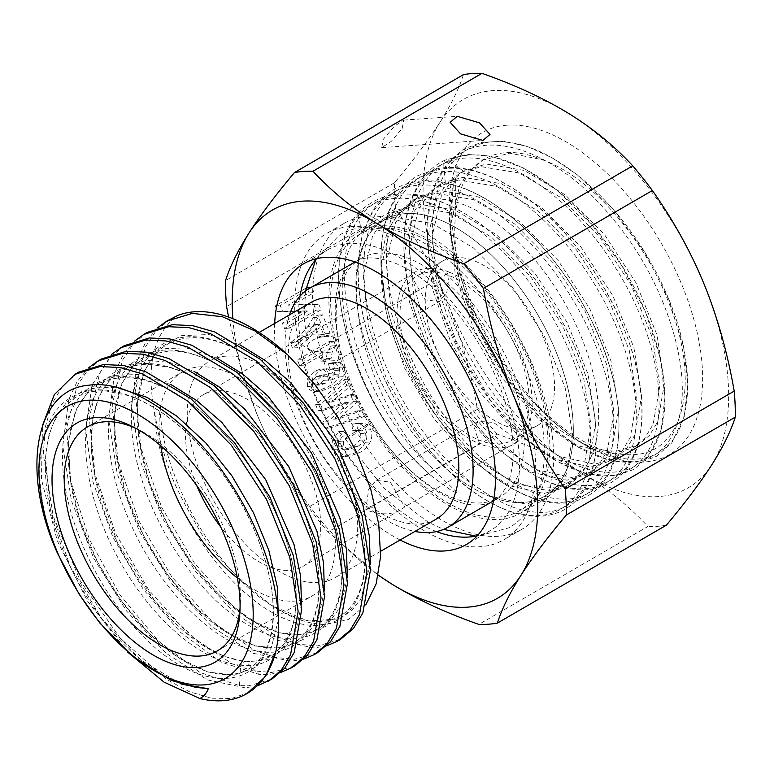 <?xml version="1.0" encoding="UTF-8"?>
<svg xmlns="http://www.w3.org/2000/svg" width="774" height="774" viewBox="0 0 774 774"><rect width="100%" height="100%" fill="white"/><g stroke="black" fill="none" stroke-linecap="round" stroke-linejoin="round"><path stroke-width="0.58" stroke-dasharray="3.87 2.9" d="M248.841 692.478L231.523 698.487L211.408 698.225L189.291 691.695L166.052 679.108L119.902 637.892L80.215 580.732L53.232 516.2L43.296 454.009L45.366 426.755L52.129 403.486L63.342 385.065L78.609 372.197M57.421 553.091C29.344 485.095 35.101 416.818 71.701 397.168C106.967 375.216 169.061 404.212 214.069 462.407C259.996 519.412 283.7 598.747 269.159 642.091C255.13 692.836 195.319 690.263 142.474 635.677C94.689 588.821 59.085 507.202 62.713 449.423C64.523 390.396 105.448 361.932 156.938 384.02C208.08 403.834 263.982 471.637 285.229 537.485C311.08 611.412 289.573 671.387 240.666 665.176L244.439 661.093L246.248 661.944L258.903 674.347L220.638 661.886L180.652 632.474L143.132 589.062L112.772 536.933L92.774 481.322L85.633 428.844L92.193 384.794L111.804 354.269M101.539 358.913L87.714 370.136L77.119 385.771L66.545 428.351L70.898 481.854L89.503 539.642L119.922 594.867L158.351 640.969L199.915 672.432L239.485 685.59L248.754 685.783L271.771 679.195M170.328 319.062L156.135 330.701L145.367 347.033L135.169 391.76L140.936 447.691L161.679 507.338L194.555 563.308L235.132 608.519L278.001 637.234L298.522 644.22L317.543 645.932L340.56 639.343M157.673 327.702L145.957 341.634L137.559 359.687L131.561 405.876L140.239 460.859L162.405 518.164L195.28 571.048L234.783 613.298L276.057 639.972L314.031 647.973L326.667 645.845M127.826 652.25L87.53 601.127L57.247 540.678L41.457 479.425L42.464 425.545M257.868 685.696L245.242 687.825L207.335 679.853L165.975 653.14L126.53 610.957L93.635 558.044L71.479 500.817L62.771 445.795L68.731 399.626L77.1 381.582L88.884 367.553M124.469 345.63L110.266 357.278L99.498 373.61L89.3 418.366L95.105 474.385L115.839 533.944L148.705 589.894L189.253 635.067L232.132 663.802L252.663 670.787L271.684 672.5L294.701 665.911M280.798 672.413L268.172 674.541L258.903 674.347M303.727 659.129L291.101 661.257L253.156 653.275L211.941 626.659L172.302 584.273L139.417 531.322L117.242 473.911L108.621 419.044L114.668 372.855L123.056 354.869L134.734 340.986M147.399 332.346L133.196 343.995L122.427 360.326L112.23 405.063L118.025 461.062L138.798 520.709L171.654 576.649L212.202 621.803L255.062 650.518L275.592 657.503L294.613 659.216L317.63 652.627M226.269 356.137A125.136 66.641 -120.1 0 0 209.744 361.061A125.136 66.641 -120.1 0 0 207.316 488.742A125.136 66.641 -120.1 0 0 318.665 582.541A125.136 66.641 59.9 0 0 335.2 577.617A125.136 66.641 59.9 0 0 337.628 449.936A125.136 66.641 59.9 0 0 226.269 356.137M365.87 604.755L348.31 619.519L325.796 624.512C308.923 624.434 290.782 618.02 271.374 605.268C233.719 575.943 208.903 549.385 196.925 525.594C182.422 500.672 173.366 482.366 169.758 470.679C162.53 449.713 158.486 435.772 157.625 428.873L154.5 412.068C145.841 365.638 153.475 333.478 177.42 315.599M436.323 519.035A125.136 66.641 59.9 0 1 419.798 523.959A125.136 66.641 -120.1 0 1 308.439 430.151A125.136 66.641 -120.1 0 1 310.867 302.479M289.447 314.883A138.082 73.54 -120.1 0 0 315.444 444.45A138.082 73.54 -120.1 0 0 414.903 531.448M360.994 258.477A138.082 73.54 -120.1 0 1 379.231 253.05A138.082 73.54 59.9 0 1 502.103 356.553A138.082 73.54 59.9 0 1 499.424 497.44A138.082 73.54 59.9 0 1 481.186 502.868A138.082 73.54 -120.1 0 1 358.314 399.365A138.082 73.54 -120.1 0 1 360.994 258.477L355.014 261.941M380.392 228.243A159.657 85.024 -120.1 0 0 359.3 234.522A159.657 85.024 -120.1 0 0 356.204 397.43A159.657 85.024 -120.1 0 0 498.272 517.109A159.657 85.024 59.9 0 0 519.364 510.821A159.657 85.024 59.9 0 0 522.46 347.923A159.657 85.024 59.9 0 0 380.392 228.243M569.925 481.534A159.657 85.024 59.9 0 1 548.834 487.813A159.657 85.024 -120.1 0 1 406.766 368.134A159.657 85.024 -120.1 0 1 409.862 205.236A159.657 85.024 -120.1 0 1 430.954 198.957A159.657 85.024 59.9 0 1 573.031 318.627A159.657 85.024 59.9 0 1 569.925 481.534L544.644 496.182A159.657 85.024 59.9 0 0 547.74 333.275A159.657 85.024 59.9 0 0 405.673 213.595A159.657 85.024 -120.1 0 0 384.581 219.874A159.657 85.024 -120.1 0 1 405.673 213.595A159.657 85.024 59.9 0 1 547.74 333.275A159.657 85.024 59.9 0 1 544.644 496.182A159.657 85.024 59.9 0 1 523.553 502.461A159.657 85.024 -120.1 0 1 381.485 382.782A159.657 85.024 -120.1 0 1 384.581 219.874A159.657 85.024 -120.1 0 0 381.485 382.782A159.657 85.024 -120.1 0 0 523.553 502.461A159.657 85.024 59.9 0 0 544.644 496.182L519.364 510.821M335.868 338.209L340.947 353.766L337.522 360.539L322.003 359.581L296.974 340.966A99.246 52.855 59.9 0 1 301.096 338.064A99.246 52.855 59.9 0 1 314.205 334.155A99.246 52.855 59.9 0 1 335.868 338.209L449.646 272.303A99.246 52.855 -120.1 0 0 410.742 275.06L425.129 299.838L439.264 301.599L446.801 292.446L449.646 272.303A99.246 52.855 59.9 0 1 521.395 353.999A99.246 52.855 59.9 0 1 518.483 440.996L493.464 422.381L477.935 421.424L474.51 428.196L479.59 443.763A99.246 52.855 -120.1 0 0 518.483 440.996L404.715 506.902A99.246 52.855 59.9 0 1 400.593 509.814A99.246 52.855 59.9 0 1 387.484 513.713A99.246 52.855 59.9 0 1 365.821 509.669L368.656 489.516L376.193 480.364L390.338 482.125L404.715 506.902M365.821 509.669L479.59 443.763A99.246 52.855 59.9 0 1 407.83 362.058A99.246 52.855 59.9 0 1 410.742 275.06L296.974 340.966M196.741 485.569A99.246 52.855 59.9 0 1 203.368 394.672A99.246 52.855 59.9 0 1 216.478 390.773A99.246 52.855 -120.1 0 1 304.792 465.164A99.246 52.855 -120.1 0 1 302.866 566.433A99.246 52.855 -120.1 0 1 289.757 570.332A99.246 52.855 59.9 0 1 220.716 526.959M237.366 578.023A129.452 68.944 59.9 0 0 294.981 601.088A129.452 68.944 -120.1 0 0 312.077 595.999A129.452 68.944 -120.1 0 0 314.592 463.916A129.452 68.944 -120.1 0 0 199.402 366.876A129.452 68.944 59.9 0 0 182.296 371.975A129.452 68.944 59.9 0 0 160.731 445.727M135.953 428.428A129.452 68.944 59.9 0 1 139.484 430.102A129.452 68.944 59.9 0 1 240.356 604.223A129.452 68.944 59.9 0 1 240.056 608.112M232.868 318.656A224.383 119.496 -120.1 0 0 256.6 413.277A224.383 119.496 -120.1 0 0 378.389 575.082M274.664 323.455A162.25 86.407 -120.1 0 0 400.119 540.01M316.711 258.642A162.25 86.407 -120.1 0 1 327.663 249.857A162.25 86.407 -120.1 0 1 349.093 243.481A162.25 86.407 59.9 0 1 493.473 365.096A162.25 86.407 59.9 0 1 490.319 530.645A162.25 86.407 59.9 0 1 477.258 535.772M300.07 296.084A162.25 86.407 -120.1 0 0 436.497 531.583M349.887 226.608A176.917 94.215 -120.1 0 0 326.512 233.574A176.917 94.215 -120.1 0 0 323.077 414.08A176.917 94.215 -120.1 0 0 480.509 546.705A176.917 94.215 59.9 0 0 503.884 539.739A176.917 94.215 59.9 0 0 507.318 359.233A176.917 94.215 59.9 0 0 349.887 226.608M344.44 223.183A176.917 94.215 -120.1 0 1 367.814 216.227A176.917 94.215 59.9 0 1 525.246 348.842A176.917 94.215 59.9 0 1 521.811 529.358A176.917 94.215 59.9 0 1 498.437 536.314A176.917 94.215 -120.1 0 1 341.015 403.699A176.917 94.215 -120.1 0 1 344.44 223.183L326.512 233.574M379.434 225.902A162.25 86.407 -120.1 0 0 358.004 232.287A162.25 86.407 -120.1 0 0 354.85 397.826A162.25 86.407 -120.1 0 0 499.23 519.451A162.25 86.407 59.9 0 0 520.66 513.065A162.25 86.407 59.9 0 0 523.814 347.516A162.25 86.407 59.9 0 0 379.434 225.902M361.506 232.287L372.149 224.083L394.508 217.175L432.424 223.522L473.407 247.883L512.262 287.009L544.122 335.684L565.155 387.668L572.75 436.052L566.133 474.617L557.715 488.549L546.27 498.233L525.769 504.077L490.435 496.182L452.171 470.34L415.957 429.705L386.71 379.521L368.308 326.018L363.316 276.018L372.555 236.002L382.24 221.325L395.079 210.809L417.438 203.891L455.344 210.238L496.327 234.599L535.182 273.715L567.042 322.381L588.085 374.384L595.69 422.768L589.062 461.323L580.645 475.265L569.2 484.94L548.698 490.793L513.375 482.899L475.101 457.057L438.887 416.422L409.639 366.237L391.238 312.735L386.255 262.734L395.485 222.719L405.179 208.042L418.008 197.525L440.367 190.607L478.274 196.954L519.248 221.306L558.102 260.422L589.972 309.087L611.015 361.09L618.62 409.485L611.992 448.04L603.585 461.981L592.129 471.656L571.628 477.51L536.285 469.605L498.011 443.744L461.778 403.09L432.54 352.886L414.148 299.374L409.185 249.354L418.453 209.357L428.157 194.7L440.938 184.241L445.243 182.006L463.297 177.323L501.262 183.69L542.119 207.974L580.974 247.061L612.882 295.774L633.906 347.671L641.54 396.085L634.874 434.891L626.485 448.727L615.059 458.372L594.558 464.216L559.457 456.428L521.357 430.837L485.192 390.473L455.915 340.55L437.271 286.941L432.086 236.805L441.257 196.325L450.952 181.571L463.868 170.957L486.227 164.03L524.308 170.444L565.417 194.98L604.242 234.203L636.083 283.003L656.991 334.929L664.479 383.198L657.813 421.588L649.425 435.433L637.989 445.089L617.488 450.932C586.615 452.945 544.567 425.864 511.508 381.746C473.514 332.559 449.588 262.192 455.712 214.379L455.683 178.291L453.235 185.508L450.42 211.399L456.853 261.786L476.204 316.131L498.204 356.117L534.466 402.499C579.474 452.983 633.171 472.508 662.467 449.878C696.89 426.464 696.087 350.951 659.438 278.872C624.347 206.435 557.415 146.005 506.061 142.155C453.845 135.682 423.068 186.505 434.891 258.41C443.87 321.452 484.688 395.243 531.999 436.023C585.221 483.885 641.288 484.282 658.287 437.6C677.153 392.979 654.659 306.736 605.945 242.214C558.325 176.501 489.942 140.239 449.249 160.45C416.538 174.75 402.383 221.625 413.093 278.485C424.258 343.269 467.825 417.128 516.132 455.247C564.323 494.857 613.347 495.728 632.184 457.86C652.269 421.482 640.524 349.345 603.246 286.264C571.454 230.913 522.344 185.518 479.358 172.708C429.754 156.522 391.557 185.025 387.281 241.246C381.659 296.452 410.239 375.061 454.57 429.338C498.35 484.679 554.3 511.44 587.156 493.725C616.539 479.57 626.93 433.072 612.621 377.393C597.315 313.915 549.898 242.436 498.562 207.384C447.304 170.812 396.046 173.54 375.342 214.427C353.399 253.843 363.567 328.331 398.707 392.67C432.898 457.511 489.216 507.212 532.173 511.769C575.73 518.135 602.404 479.009 594.906 418.937C588.762 359.6 548.872 284.087 498.804 239.272C449.075 193.171 392.979 181.406 364.051 211.747L379.802 221.683C331.185 263.344 363.635 400.148 432.105 468.125L457.782 493.251L452.287 491.171L433.198 477.403L426.513 471.366C353.747 405.731 317.156 271.51 361.506 232.287L358.468 214.988L359.194 212.124L364.051 211.747C316.518 261.989 360.916 406.156 432.105 468.125M482.173 160.353L509.776 153.175L542.516 159.812A162.25 86.407 59.9 0 0 505.848 152.672A162.25 86.407 -120.1 0 0 484.408 159.057L469.412 170.783L459.688 185.45L450.41 225.495L455.364 275.438L473.746 328.94L503.003 379.202L539.217 419.847L577.53 445.727L612.853 453.622L633.355 447.778L644.752 438.161L653.111 424.423L659.845 385.907L652.405 337.774L631.236 285.277L599.318 236.525L560.047 197.08L519.344 173.008L481.592 166.72L463.549 171.412L459.234 173.637L446.501 184.057L436.807 198.637L427.49 238.537L432.347 288.334L450.555 341.663L479.648 391.886L515.745 432.647L554.232 458.847L589.923 466.906L610.425 461.062L621.88 451.377L630.297 437.445L636.915 398.891L629.31 350.496L608.267 298.493L576.407 249.828L537.553 210.712L496.579 186.35L458.663 180.003L436.304 186.921L423.436 197.486L413.761 212.153L404.541 252.237L409.543 302.17L427.925 355.605L457.124 405.74L493.28 446.346L531.506 472.227L566.994 480.19L587.495 474.346L598.921 464.69L607.329 450.797L613.985 412.378L606.468 364.099L585.299 311.699L553.487 263.131L514.555 223.938L473.659 199.644L435.733 193.287L413.374 200.205L400.564 210.702L390.88 225.34L381.621 265.25L386.536 315.115L404.821 368.521L434.011 418.773L470.195 459.485L508.644 485.53L544.064 493.473L564.565 487.63L576.001 477.964L584.409 464.061L591.055 425.584L583.519 377.296L562.456 325.157L530.664 276.541L491.693 237.279L450.768 212.937L412.803 206.571L390.444 213.489L379.802 221.683M445.243 182.006L443.666 163.682C444.092 159.947 445.95 158.873 449.249 160.45L463.549 171.412M484.408 159.057A162.25 86.407 -120.1 0 0 455.712 214.379M507.125 125.175A186.166 99.14 -120.1 0 0 469.344 301.144A186.166 99.14 -120.1 0 0 644.578 461.991A186.166 99.14 59.9 0 0 682.368 286.022A186.166 99.14 59.9 0 0 507.125 125.175M534.466 402.499C570.989 439.516 604.717 456.863 635.638 454.541C683.79 451.116 699.57 383.169 670.932 308.362C647.054 241.478 591.384 176.975 542.516 159.812M463.442 74.652C458.934 88.865 451.097 104.771 439.932 122.35A224.383 119.496 59.9 0 1 568.309 113.246A224.383 119.496 59.9 0 1 704.234 284.474A224.383 119.496 59.9 0 1 711.78 464.816A224.383 119.496 59.9 0 1 583.403 473.93C607.929 489.052 629.407 506.583 647.848 526.514L478.864 624.405M497.063 434.03A250.273 133.283 -120.1 0 1 477.452 409.32C470.747 370.998 460.753 335.452 447.478 302.692C434.059 270.029 416.76 238.711 395.601 208.757A250.273 133.283 -120.1 0 1 394.517 182.732C413.471 160.15 428.612 140.026 439.932 122.35A224.383 119.496 -120.1 0 0 447.478 302.692A224.383 119.496 -120.1 0 0 583.403 473.93C558.741 458.885 529.958 445.582 497.063 434.03L328.079 531.922L378.341 575.295M228.572 317.05L240.491 366.799L256.6 413.277C270.02 445.95 287.309 477.258 308.468 507.212A250.273 133.283 -120.1 0 0 328.079 531.922M477.452 409.32L308.468 507.212M395.601 208.757L226.618 306.649M338.567 431.679L342.805 436.11L338.683 441.432L338.673 446.298L343.269 449.887L352.605 446.869L359.968 440.174L360.394 433.575L357.385 430.518L352.644 430.644L351.831 424.084L358.836 423.63C362.019 424.481 364.312 426.648 365.734 430.121C367.36 434.117 367.205 438.171 365.289 442.302C363.383 446.434 359.794 450.013 354.54 453.061L344.798 456.447L341.276 456.244C337.425 455.47 334.736 453.187 333.197 449.404L332.617 440.406L338.567 431.679L343.501 431.331L337.551 440.058L338.132 449.055C339.67 452.838 342.369 455.112 346.22 455.886L349.742 456.099L359.484 452.713C364.738 449.665 368.318 446.076 370.224 441.954C372.149 437.823 372.294 433.759 370.669 429.773C369.246 426.29 366.953 424.133 363.78 423.281L356.775 423.736L357.578 430.296L362.329 430.17L365.338 433.217L364.912 439.826C364.157 441.741 361.7 443.976 357.54 446.521L348.203 449.539L343.608 445.95L343.627 441.074L347.739 435.762L343.501 431.331M359.629 416.789L325.254 428.312L322.71 422.082L344.033 402.751L318.095 410.771L315.608 404.676L344.391 379.463L346.752 385.239L326.454 402.393L350.564 394.595L353.35 401.425L333.768 419.198L357.23 410.917L359.629 416.789L364.564 416.441L362.164 410.559L338.702 418.85L358.294 401.077L355.508 394.247L331.398 402.045L351.686 384.891L349.326 379.115L320.542 404.328L323.029 410.413L348.968 402.393L327.644 421.733L330.188 427.964L364.564 416.441M328.408 363.741L332.423 362.745L335.355 363.074L339.573 367.263L338.799 376.986C337.019 380.411 333.236 383.798 327.45 387.135L316.005 391.48L314.118 391.441C310.887 391.015 308.691 389.37 307.52 386.497L307.762 378.215L314.505 371.152L320.465 369.13L322.961 369.285L328.234 373.445L327.625 380.053L334.194 374.403L334.726 370.475L332.046 368.792L337.938 368.511L339.66 370.127L339.128 374.045C338.654 375.216 336.467 377.093 332.568 379.705L333.168 373.087L327.895 368.937L325.399 368.782L319.439 370.804L312.696 377.867L312.454 386.149C313.625 389.022 315.831 390.667 319.052 391.093L320.949 391.131L332.394 386.787C338.17 383.44 341.953 380.063 343.733 376.638L344.507 366.905L340.299 362.725L337.358 362.396L333.342 363.393L334.852 369.043L337.938 368.511L329.918 369.401L328.408 363.741L333.342 363.393M322.419 352.218L299.596 365.444L297.371 359.987L329.105 341.605L330.904 346.026L327.247 352.402L326.202 358.739L320.707 361.922L322.419 352.218L327.363 351.87L325.641 361.574L331.137 358.381L332.181 352.054L335.848 345.678L334.039 341.257L302.305 359.639L304.53 365.096L327.363 351.87M307.878 326.57L313.209 317.679L317.601 315.134L325.215 333.778L319.585 337.038L314.525 324.645L304.859 337.851L292.485 348.019L290.337 342.756L299.325 336.042L307.878 326.57L312.822 326.222L304.259 335.693L295.271 342.408L297.419 347.671L309.793 337.493L319.469 324.296L324.529 336.69L330.15 333.43L322.545 314.786L318.143 317.33L312.822 326.222M316.111 310.171L284.513 328.476L282.336 323.145L302.944 311.206L277.653 311.67L275.302 305.914L306.901 287.599L309.078 292.94L287.976 305.169L313.828 304.579L316.111 310.171L321.055 309.823L318.772 304.23L292.911 304.811L314.021 292.591L311.845 287.251L280.236 305.566L282.587 311.322L307.878 310.848L287.27 322.787L289.447 328.128L321.055 309.823M315.173 385.181L320.233 383.759L323.832 380.344L324.122 376.88L320.755 374.984L326.502 374.655L329.056 376.532L328.766 379.986L325.177 383.411L321.104 384.862L317.369 382.966L317.659 379.676L321.558 376.174L326.502 374.655L321.568 375.013L316.614 376.522L312.715 380.034L312.435 383.314L315.173 385.181L320.107 384.833M394.517 182.732L225.534 280.633M666.366 525.198A250.273 133.283 59.9 0 1 647.848 526.514M402.209 128.378L403.728 120.105L394.305 126.288L383.256 139.359L381.737 147.621L391.16 141.448L402.209 128.378M342.805 436.11L347.739 435.762M351.831 424.084L356.775 423.736M352.644 430.644L357.578 430.296M325.254 428.312L330.188 427.964M322.71 422.082L327.644 421.733M357.23 410.917L362.164 410.559M333.768 419.198L338.702 418.85M353.35 401.425L358.294 401.077M350.564 394.595L355.508 394.247M326.454 402.393L331.398 402.045M346.752 385.239L351.686 384.891M344.391 379.463L349.326 379.115M315.608 404.676L320.542 404.328M318.095 410.771L323.029 410.413M344.033 402.751L348.968 402.393M329.918 369.401L334.852 369.043M327.625 380.053L332.568 379.705M297.371 359.987L302.305 359.639M329.105 341.605L334.039 341.257M299.596 365.444L304.53 365.096M320.707 361.922L325.641 361.574M326.202 358.739L331.137 358.381M330.904 346.026L335.848 345.678M319.585 337.038L324.529 336.69M314.525 324.645L319.469 324.296M325.215 333.778L330.15 333.43M317.601 315.134L322.545 314.786M313.209 317.679L318.143 317.33M290.337 342.756L295.271 342.408M292.485 348.019L297.419 347.671M284.513 328.476L289.447 328.128M282.336 323.145L287.27 322.787M313.828 304.579L318.772 304.23M287.976 305.169L292.911 304.811M309.078 292.94L314.021 292.591M306.901 287.599L311.845 287.251M275.302 305.914L280.236 305.566M277.653 311.67L282.587 311.322M302.944 311.206L307.878 310.848M455.683 178.291C435.298 235.18 468.967 339.554 526.214 402.751C582.474 468.425 652.027 481.786 673.593 432.269C697.829 385.858 669.723 285.2 611.847 217.591C555.287 147.892 478.671 123.501 446.192 166.265C411.217 205.642 425.981 305.14 476.242 380.266C524.849 457.037 599.947 496.279 635.493 465.213C673.322 437.745 664.847 345.31 615.756 268.152C568.609 189.823 488.994 140.616 443.666 163.682C410.955 177.981 396.801 224.857 407.511 281.717C418.676 346.5 462.242 420.369 510.54 458.479C558.741 498.088 607.754 498.959 626.601 461.091C646.687 424.713 634.941 352.576 597.663 289.505C565.862 234.145 516.761 188.75 473.775 175.94C424.171 159.754 385.965 188.256 381.698 244.487C376.077 299.693 404.657 378.302 448.988 432.579C492.767 487.91 548.718 514.671 581.574 496.956C610.957 482.802 621.348 436.313 607.039 380.634C591.733 317.147 544.316 245.677 492.98 210.615C441.722 174.044 390.454 176.772 369.759 217.658C347.807 257.084 357.985 331.562 393.115 395.901C427.316 460.753 483.634 510.443 526.591 515C570.148 521.376 596.822 482.241 589.324 422.169C583.18 362.832 543.29 287.318 493.222 242.514C443.492 196.403 387.397 184.647 358.468 214.988C310.925 265.221 355.334 409.398 426.513 471.366M365.047 425.826A15.538 0.832 -32 0 1 371.568 422.575A15.538 0.832 -32 0 1 365.144 427.451A15.538 0.832 -32 0 1 351.744 435.801A15.538 0.832 -32 0 1 345.223 439.052A15.538 0.832 -32 0 1 351.648 434.175A15.538 0.832 -32 0 1 365.047 425.826M333.188 347.749A15.538 7.121 -11.2 0 0 338.19 340.957A15.538 7.121 -11.2 0 0 328.544 336.371A15.538 7.121 -11.2 0 0 312.715 340.173A15.538 7.121 -11.2 0 0 307.713 346.965A15.538 7.121 -11.2 0 0 317.359 351.551A15.538 7.121 -11.2 0 0 333.188 347.749M537.485 425.526A94.931 50.552 59.9 0 0 539.323 328.66A94.931 50.552 59.9 0 0 454.851 257.5A94.931 50.552 -120.1 0 0 442.312 261.235A94.931 50.552 -120.1 0 0 440.464 358.101A94.931 50.552 -120.1 0 0 524.946 429.26A94.931 50.552 59.9 0 0 537.485 425.526L512.204 440.174A94.931 50.552 59.9 0 1 499.656 443.908A94.931 50.552 -120.1 0 1 415.183 372.749A94.931 50.552 -120.1 0 1 417.031 275.883A94.931 50.552 -120.1 0 1 429.57 272.148A94.931 50.552 59.9 0 1 514.042 343.308A94.931 50.552 59.9 0 1 512.204 440.174M239.485 685.59L240.666 665.176C202.575 662.418 151.868 619.364 120.009 561.479C82.953 496.744 74.256 419.324 101.481 385.055C124.353 353.108 172.95 357.114 218.839 394.159C270.91 434.359 314.321 513.104 318.578 572.209C323.764 625.344 298.503 658.548 258.913 651.292C214.843 645.197 156.909 587.243 128.619 519.044C98.859 451.136 102.381 380.924 137.801 358.981C171.838 334.736 233.864 361.371 279.801 418.744C321.133 468.551 346.539 537.475 341.566 583.461C337.532 636.702 294.759 654.678 245.697 623.563C202.391 597.712 158.235 536.324 140.742 475.913C119.535 407.492 135.189 347.236 177.469 338.451C214.04 328.815 267.968 359.542 307.617 411.604C353.234 469.412 375.854 548.805 360.181 591.123C346.239 635.28 295.949 637.137 247.225 594.625C198.299 554.058 156.919 473.94 154.5 412.068M180.981 683.974L140.694 659.932L101.858 618.794L70.192 566.307L50.397 509.824L45.482 457.25L48.975 434.785L56.347 415.948L67.357 401.416L81.638 391.683L98.695 387.087L117.958 387.784M278.369 619.993L271.19 648.09L256.126 666.995L234.445 675.199L207.877 672.035L178.562 657.687L148.84 633.229L121.092 600.498L97.543 561.982L80.08 520.602L70.134 479.522L68.567 441.867L75.552 410.491L90.645 387.784L112.762 375.448L140.258 374.403L171.102 384.659M301.521 604.02L296.239 629.775L284.726 648.709L267.698 659.661L246.248 661.944L224.45 656.507L201.279 644.268L155.361 601.901L117.464 542.68L95.047 477.597L91.197 446.656L92.638 418.763L99.333 395.204L111.001 377.102L127.12 365.289L146.963 360.307L169.612 362.377L194.042 371.375M324.451 590.736L317.901 619.635L303.331 639.401L281.939 648.438L255.497 646L226.124 632.223L196.219 608.151L168.171 575.614L144.274 537.088L126.452 495.554L116.187 454.203L114.359 416.209L121.189 384.494L136.224 361.497L158.37 348.958L185.973 347.807L216.972 358.091M347.381 577.443L340.831 606.342L326.26 626.108L304.879 635.154L278.427 632.716L249.064 618.948L219.148 594.877L191.11 562.33L167.203 523.814L149.382 482.27L139.117 440.919L137.288 402.925L144.119 371.21L159.154 348.213L181.3 335.674L208.903 334.523L239.901 344.807M370.311 564.169L360.771 599.057L351.28 611.044L339.031 618.852L307.907 621.038L271.374 605.268M332.617 440.406L337.551 440.058M333.197 449.404L338.132 449.055M341.276 456.244L346.22 455.886M354.54 453.061L359.484 452.713M365.289 442.302L370.224 441.954M365.734 430.121L370.669 429.773M358.836 423.63L363.78 423.281M357.385 430.518L362.329 430.17M360.394 433.575L365.338 433.217M359.968 440.174L364.912 439.826M352.605 446.869L357.54 446.521M343.269 449.887L348.203 449.539M338.673 446.298L343.608 445.95M338.683 441.432L343.627 441.074M335.355 363.074L340.299 362.725M334.726 370.475L339.66 370.127M334.194 374.403L339.128 374.045M328.234 373.445L333.168 373.087M322.961 369.285L327.895 368.937M314.505 371.152L319.439 370.804M307.762 378.215L312.696 377.867M307.52 386.497L312.454 386.149M314.118 391.441L319.052 391.093M327.45 387.135L332.394 386.787M338.799 376.986L343.733 376.638M339.573 367.263L344.507 366.905M320.233 383.759L325.177 383.411M323.832 380.344L328.766 379.986M312.435 383.314L317.369 382.966M312.715 380.034L317.659 379.676M316.614 376.522L321.558 376.174M324.122 376.88L329.056 376.532M327.247 352.402L332.181 352.054M299.325 336.042L304.259 335.693M304.859 337.851L309.793 337.493M380.74 551.233L335.2 577.617M259.145 332.443L209.744 361.061M499.424 497.44L493.454 500.904M409.862 205.236L359.3 234.522M337.522 360.539L439.264 301.599M376.193 480.364L477.935 421.424M203.368 394.672L301.096 338.064M302.866 566.433L400.593 509.814M87.491 426.9L182.296 371.975M139.484 430.102L132.296 426.513M240.356 604.223L239.892 612.244M217.271 650.924L312.077 595.999M195.3 687.264C187.085 686.064 178.359 683.181 169.119 678.595C127.042 658.461 80.254 600.353 59.172 539.662C48.162 508.431 43.741 479.977 45.918 454.29C47.562 437.194 52.09 423.31 59.501 412.639L71.305 400.41C80.902 393.356 92.474 390.202 106.019 390.957L128.697 395.62C159.367 406.669 188.604 429.938 216.41 465.435C249.247 507.734 271.123 562.04 272.961 603.749C273.851 623.138 271.171 638.889 264.921 651.002C261.031 658.529 255.991 664.276 249.789 668.233C243.665 672.161 236.592 674.28 228.572 674.589C215.462 675.054 200.776 670.603 184.512 661.238C140.229 636.199 93.712 571.763 76.655 509.389C68.151 478.893 66.138 452.045 70.598 428.835L76.278 410.413C87.404 386.603 105.815 373.213 139.988 379.134C153.987 382.046 168.616 388.587 183.883 398.755C237.947 433.769 287.425 514.836 294.671 577.414C297.255 597.518 296.258 614.546 291.682 628.488L284.106 643.939L274.47 653.749C266.266 659.69 256.252 662.138 244.429 661.083C236.215 660.328 227.421 657.803 218.036 653.508C171.712 633.287 119.061 565.33 100.223 498.34C90.519 464.497 88.662 435.23 94.651 410.52C97.843 397.333 104.713 382.656 118.47 372.904C127.042 367.04 137.133 364.157 148.743 364.273L168.219 367.108C186.611 372.149 205.478 382.82 224.818 399.142C273.861 439.874 313.876 514.507 318.346 570.622C320.446 595.37 317.166 614.643 308.516 628.44C302.208 637.612 295.242 643.329 287.609 645.603C279.83 648.36 270.929 648.786 260.906 646.87C250.234 644.781 238.914 640.021 226.937 632.6C173.511 600.866 120.376 513.036 114.949 443.696C113.072 423.61 114.504 406.205 119.244 391.451C123.163 379.502 128.968 370.117 136.669 363.316L151.201 354.473L169.051 350.999C180.303 350.68 192.513 353.321 205.71 358.933C247.893 376.454 294.401 427.045 319.585 482.212C335.403 516.887 342.824 548.36 341.837 576.63C341.141 591.491 338.064 603.681 332.617 613.202C326.251 625.905 314.486 633.084 297.313 634.738C288.934 635.038 279.772 633.277 269.816 629.456C235.006 616.404 194.245 575.459 168.152 525.594C147.805 486.527 137.443 449.23 137.075 413.713C137.221 392.582 141.323 375.458 149.363 362.338C157.412 350.177 166.981 342.688 178.049 339.863C197.302 334.397 219.893 339.293 245.822 354.54C302.024 386.99 355.721 471.685 363.393 536.992C366.828 564.236 364.051 585.492 355.063 600.74C346.907 614.508 334.736 621.416 318.549 621.483C306.668 621.512 293.501 617.594 279.046 609.709C221.732 580.123 162.414 482.415 160.228 409.369M490.319 530.645L466.306 544.557M327.663 249.857L303.65 263.77M521.811 529.358L503.884 539.739M637.999 445.089L633.364 447.778M615.059 458.372L610.425 461.062M569.2 484.95L564.565 487.63M592.129 471.666L587.495 474.346M546.27 498.233L520.66 513.065M453.245 185.508L450.216 230.884L459.95 282.704L479.445 332.288L507.125 378.67L540.397 417.737L576.272 446.076L610.415 460.907L640.969 462.117L656.536 456.283L671.735 442.931L684.274 416.412L687.902 384.088L683.548 346.626L668.726 299.296L644.616 252.179L613.231 209.406L577.201 174.75L552.056 157.732L527.046 146.373L503.216 141.216L481.186 142.445L463.655 149.15L447.372 162.859L432.656 190.346L426.967 224.199L429.512 263.383L441.906 311.003L463.21 358.468L491.577 401.88L524.54 437.658L555.819 460.849L586.576 473.959L616.085 475.758L633.771 469.47L648.002 457.231L661.093 430.634L664.972 397.285L660.309 358.459L645.622 312.183L622.102 266.13L591.588 224.179L556.545 189.843L523.775 168.113L491.529 156.193L467.235 154.423L445.601 159.918C430.818 166.304 419.44 179.22 411.468 198.657C406.05 212.976 403.535 229.501 403.922 248.241C404.338 318.404 452.2 411.913 509.147 457.424C528.961 473.659 548.273 483.876 567.071 488.055C577.356 490.281 586.973 490.435 595.922 488.51L610.802 482.783C622.567 475.846 631.091 464.806 636.383 449.694C640.533 437.668 642.401 423.852 642.004 408.237C641.433 340.744 590.843 245.784 529.271 199.711C508.121 183.457 487.397 173.279 467.099 169.167C457.221 167.232 447.865 166.952 439.013 168.326L418.028 175.572C406.65 182.122 397.788 192 391.412 205.226C385.462 217.755 382.046 232.393 381.176 249.16C377.325 308.7 410.597 390.899 458.431 443.792C481.389 469.412 504.812 487.02 528.69 496.608C572.779 514.942 610.309 493.967 617.294 447.933C623.128 409.485 613.772 365.463 589.237 315.898C559.786 257.297 510.037 205.942 464.1 188.363C436.729 177.923 413.461 178.243 394.295 189.32C385.471 194.564 378.147 201.917 372.342 211.399L362.3 235.519C356.475 258.158 356.611 284.3 362.696 313.954C376.648 384.784 427.78 463.278 480.383 496.589C511.266 516.442 538.288 521.308 561.44 511.208C577.017 503.477 587.456 489.342 592.749 468.802C597.857 448.107 597.276 423.852 591.007 396.036C576.32 328.253 524.23 250.505 468.696 215.907C444.924 201.675 425.39 194.458 410.094 194.235C391.189 192.349 374.277 198.25 359.368 211.941M440.938 184.241L436.304 186.921M395.079 210.809L390.444 213.489M372.149 224.092L358.004 232.287M418.008 197.525L413.374 200.205M463.868 170.957L459.234 173.637M403.728 120.105L457.26 116.313M381.737 147.621L482.908 140.442M344.798 456.447L349.742 456.099M355.605 423.378L360.539 423.03M354.879 430.18L359.813 429.831M344.594 449.926L349.538 449.578M332.423 362.745L337.358 362.396M320.465 369.13L325.399 368.782M316.005 391.48L320.949 391.131M316.169 385.21L321.104 384.862M359.204 212.124C310.151 262.318 353.999 412.629 433.217 477.384M371.568 422.575C397.226 465.59 441.151 502.171 471.947 504.764C480.78 505.557 487.93 504.28 493.377 500.942C498.098 498.311 502.162 493.957 505.577 487.872C508.828 482.038 511.092 474.549 512.369 465.387C515.165 443.483 511.15 417.641 500.323 387.871C486.991 353.147 467.941 323 443.163 297.439C426.59 280.836 410.481 269.371 394.808 263.025C377.093 256.533 363.809 256.184 354.947 261.98C350.225 264.611 346.162 268.965 342.747 275.051C334.552 289.679 333.043 311.651 338.19 340.957M315.705 259.754L339.37 235.103C349.093 229.549 359.823 226.792 371.539 226.821C402.422 226.492 440.203 247.003 474.656 285.664C516.693 332.627 545.583 401.483 544.277 453.98C544.025 473.582 539.855 490.484 531.767 504.677C526.001 514.555 518.396 522.276 508.953 527.829L477.848 536.092L475.787 536.092M345.223 439.052L383.846 488.113L428.07 522.15L443.589 529.387M305.507 291.024L304.163 317.814L307.713 346.965M442.312 261.235L417.031 275.883"/><path stroke-width="1.16" d="M87.984 400.255A157.315 83.776 -120.1 0 0 56.057 548.96A157.315 83.776 -120.1 0 0 204.133 684.884A157.315 83.776 59.9 0 0 236.07 536.189A157.315 83.776 59.9 0 0 87.984 400.255M197.041 667.488A138.082 73.54 59.9 0 1 67.057 548.176A138.082 73.54 59.9 0 1 95.086 417.66A138.082 73.54 59.9 0 1 132.296 426.513A138.082 73.54 59.9 0 1 239.892 612.244A138.082 73.54 59.9 0 1 197.041 667.488M88.681 385.239C34.414 389.419 20.811 472.459 57.421 553.091L79.054 594.055L99.759 622.925L132.548 656.275L171.248 680.414L195.3 687.264L208.274 688.725C206.59 693.185 203.775 696.455 199.837 698.554A181.232 96.518 -120.1 0 0 223.076 700.664A181.232 96.518 59.9 0 0 247.022 693.533A181.232 96.518 59.9 0 0 275.863 651.456C285.712 606.855 267.349 539.023 230.778 483.547C190.578 420.659 129.945 378.95 88.681 385.239M275.863 651.456L265.695 676.273L247.022 693.533M42.464 425.545L54.335 394.605L75.088 374.239L78.609 372.197L103.474 364.535L123.792 365.492L145.657 371.714L191.023 398.803L234.416 442.651L269.855 497.024L293.356 555.548L301.657 609.496L294.207 652.511L284.764 668.185L271.771 679.195L257.868 685.696M166.816 321.094L192.329 313.383L222.302 316.711L254.791 330.837L287.657 354.753A181.232 96.518 59.9 0 0 194.555 311.767A181.232 96.518 -120.1 0 0 177.42 315.599L166.816 321.104L157.673 327.702M199.837 698.554L164.107 682.165L127.826 652.25M75.088 374.239L99.962 366.566L120.318 367.534L142.416 373.852L187.869 401.126L231.329 445.234L266.546 499.453L289.757 557.29L298.145 611.45L290.56 654.833L281.165 670.313L268.249 681.236M88.884 367.553L98.017 360.955L122.892 353.283L143.219 354.24L165.201 360.51L210.528 387.629L254.036 431.66L289.302 485.84L312.59 543.658L321.065 597.857L313.586 641.336L304.163 656.952L291.179 667.952L280.798 672.413M291.179 667.952L294.701 665.911L307.51 655.114L316.943 639.672L324.587 596.261L316.208 541.994L292.862 483.895L257.529 429.599L214.272 385.771L168.867 358.536L146.789 352.218L126.404 351.251L101.539 358.913L98.017 360.955M111.804 354.269L120.957 347.671L145.822 339.999L166.12 340.957L187.908 347.139L233.342 374.248L276.512 417.815L312.048 472.188L335.529 530.403L344.004 584.892L336.409 628.314L326.938 643.852L314.109 654.659L303.727 659.129M314.109 654.669L317.63 652.627L330.43 641.849L339.873 626.379L347.516 583.151L339.264 529.155L315.986 470.96L280.672 416.576L237.357 372.613L191.884 345.281L169.758 338.935L149.334 337.967L124.469 345.63L120.957 347.671M134.734 340.986L143.887 334.387L168.751 326.715L189.04 327.663L210.809 333.846L256.213 360.916L299.364 404.434L334.9 458.759L358.41 516.955L366.934 571.347L359.504 614.633L350.051 630.355L337.048 641.375L326.667 645.845M337.048 641.375L340.56 639.343L353.399 628.517L362.842 613.018L370.456 569.983L362.193 515.881L338.886 457.637L303.505 403.167L260.141 359.213L214.64 331.94L192.6 325.641L172.273 324.683L147.399 332.346L143.887 334.387M287.657 354.753L314.157 383.594L337.57 416.799L356.746 452.635L370.698 489.1L378.757 524.221L380.605 556.467L376.193 583.731L365.87 604.755M259.145 332.443L310.867 302.479A125.136 66.641 -120.1 0 1 327.402 297.555A125.136 66.641 59.9 0 1 438.752 391.354A125.136 66.641 59.9 0 1 436.323 519.035L380.74 551.233M493.377 500.942L448.291 527.065A138.082 73.54 59.9 0 0 450.971 386.178A138.082 73.54 59.9 0 0 328.099 282.674A138.082 73.54 -120.1 0 0 309.852 288.102A138.082 73.54 -120.1 0 0 289.447 314.883M414.903 531.448A138.082 73.54 -120.1 0 0 430.044 532.493A138.082 73.54 59.9 0 0 448.291 527.065M220.716 526.959A99.246 52.855 59.9 0 1 196.741 485.569M237.366 578.023A129.452 68.944 59.9 0 1 160.731 445.727M240.056 608.112A129.452 68.944 59.9 0 1 217.271 650.924A129.452 68.944 59.9 0 1 200.166 656.013A129.452 68.944 59.9 0 1 84.976 558.983A129.452 68.944 59.9 0 1 87.491 426.9A129.452 68.944 59.9 0 1 104.587 421.801A129.452 68.944 59.9 0 1 135.953 428.428M378.341 575.295L392.524 584.505C417.196 599.55 445.969 612.853 478.864 624.405A250.273 133.283 -120.1 0 0 497.382 623.099C501.891 608.886 509.737 592.981 520.902 575.401C532.222 557.725 547.353 537.601 566.316 515.02A250.273 133.283 59.9 0 0 565.223 488.994C544.064 459.04 526.775 427.722 513.356 395.05A224.383 119.496 59.9 0 1 520.902 575.401A224.383 119.496 -120.1 0 1 392.524 584.505A224.383 119.496 -120.1 0 1 378.389 575.082M463.761 263.721A250.273 133.283 59.9 0 1 483.373 288.431C490.087 326.754 500.072 362.3 513.356 395.05A224.383 119.496 59.9 0 0 377.431 223.821C352.905 208.69 331.427 191.168 312.986 171.238A250.273 133.283 -120.1 0 0 294.459 172.554L463.442 74.652A250.273 133.283 59.9 0 1 481.97 73.337C514.855 84.898 543.638 98.201 568.309 113.246C592.826 128.368 614.304 145.899 632.745 165.829L463.761 263.721C430.866 252.16 402.093 238.866 377.431 223.821A224.383 119.496 -120.1 0 0 249.044 232.935A224.383 119.496 -120.1 0 0 232.868 318.656M274.664 323.455A162.25 86.407 -120.1 0 1 303.65 263.77A162.25 86.407 -120.1 0 1 325.08 257.394A162.25 86.407 59.9 0 1 469.45 379.008A162.25 86.407 59.9 0 1 466.306 544.557A162.25 86.407 59.9 0 1 444.876 550.933A162.25 86.407 -120.1 0 1 400.119 540.01M477.258 535.772A162.25 86.407 59.9 0 1 468.889 537.021A162.25 86.407 -120.1 0 1 436.497 531.583M316.711 258.642A162.25 86.407 -120.1 0 0 300.07 296.084M632.745 165.829A250.273 133.283 59.9 0 1 652.366 190.53C673.515 220.484 690.814 251.802 704.234 284.474C717.508 317.224 727.502 352.77 734.207 391.102A250.273 133.283 59.9 0 1 735.3 417.118L566.316 515.02M497.382 623.099L666.366 525.198C685.329 502.616 700.47 482.483 711.78 464.816C722.955 447.227 730.791 431.331 735.3 417.118M294.459 172.554C275.505 195.135 260.364 215.259 249.044 232.935C237.879 250.515 230.042 266.42 225.534 280.633A250.273 133.283 -120.1 0 0 226.618 306.649L228.572 317.05M652.366 190.53L483.373 288.431M734.207 391.102L565.223 488.994M481.97 73.337L312.986 171.238M479.561 122.882L457.25 116.313L450.168 122.321L460.598 133.873L482.908 140.442L490 134.434L479.561 122.882M208.274 688.725L180.981 683.974M117.958 387.784L146.905 397.323L176.849 416.151L205.816 442.941L231.9 475.836L253.388 512.562L268.868 550.556L277.373 587.214L278.369 619.993M171.102 384.659L196.838 400.632L221.983 422.594L265.753 479.745L294.023 544.586L300.544 575.779L301.521 604.02M194.042 371.375L219.768 387.348L244.923 409.311L288.683 466.47L316.953 531.303L323.474 562.495L324.451 590.736M216.972 358.091L242.697 374.065L267.852 396.027L311.612 453.177L339.883 518.009L346.404 549.211L347.381 577.443M239.901 344.807L265.627 360.781L290.782 382.743L334.542 439.903L362.822 504.735L369.333 535.937L370.311 564.169M354.947 261.98L309.852 288.102M443.589 529.387L475.787 536.092M315.705 259.754L305.507 291.024"/></g></svg>
